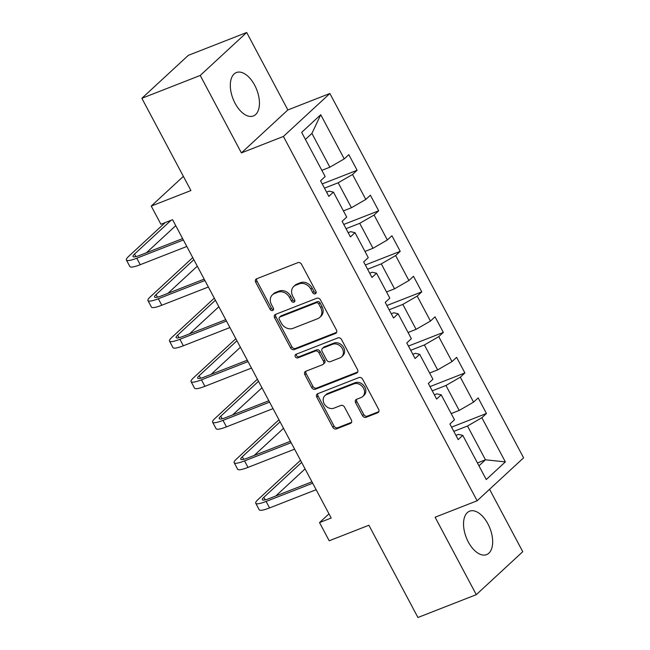 <?xml version="1.0" encoding="UTF-8"?>
<svg xmlns="http://www.w3.org/2000/svg" width="650" height="650" viewBox="0 0 650 650"><rect width="100%" height="100%" fill="white"/><g stroke="black" fill="none" stroke-linecap="round" stroke-linejoin="round"><path stroke-width="0.97" d="M315.283 293.824A2.056 1.682 -132.8 0 0 315.941 291.411L301.527 264.306A2.933 2.405 -132.8 0 0 297.879 262.649L256.636 278.793A2.933 2.405 -132.8 0 0 256.002 279.191A2.933 2.405 -132.8 0 0 255.702 282.238L270.108 309.343A2.056 1.682 -132.8 0 0 273.317 308.084L271.456 304.582A9.393 7.703 -132.8 0 1 272.415 294.816A9.393 7.703 -132.8 0 1 274.446 293.548L277.883 292.199A9.393 7.703 -132.8 0 1 289.559 297.497L291.419 300.999A2.056 1.682 -132.8 0 0 294.629 299.748L292.76 296.238A9.393 7.703 -132.8 0 1 293.719 286.479A9.393 7.703 -132.8 0 1 295.758 285.212L299.195 283.863A9.393 7.703 -132.8 0 1 310.863 289.152L312.731 292.662A2.056 1.682 -132.8 0 0 315.283 293.824M487.898 523.851A23.319 12.699 68.6 0 0 469.609 511.192A23.319 12.699 68.6 0 0 468.309 541.962A23.319 12.699 68.6 0 0 486.606 554.613A23.319 12.699 68.6 0 0 487.898 523.851M254.67 85.199A23.319 12.699 68.6 0 0 236.373 72.548A23.319 12.699 68.6 0 0 235.081 103.309A23.319 12.699 68.6 0 0 253.37 115.968A23.319 12.699 68.6 0 0 254.67 85.199M362.473 415.634A2.933 2.405 -132.8 0 0 366.121 417.292L377.691 412.766A2.933 2.405 -132.8 0 0 378.332 412.368A2.933 2.405 -132.8 0 0 378.633 409.313L362.627 379.218A2.933 2.405 -132.8 0 0 358.979 377.561L317.736 393.705A2.933 2.405 -132.8 0 0 317.102 394.103A2.933 2.405 -132.8 0 0 316.802 397.15L332.8 427.253A2.933 2.405 -132.8 0 0 336.448 428.902L350.431 423.434A2.933 2.405 -132.8 0 0 351.065 423.036A2.933 2.405 -132.8 0 0 351.366 419.989L344.516 407.103A2.933 2.405 -132.8 0 0 340.868 405.454L333.938 408.159A7.849 6.435 -132.8 0 1 324.813 404.763A7.849 6.435 -132.8 0 1 324.976 395.574A7.849 6.435 -132.8 0 1 326.682 394.517L353.827 383.89A7.849 6.435 -132.8 0 1 362.952 387.286A7.849 6.435 -132.8 0 1 362.789 396.476A7.849 6.435 -132.8 0 1 361.083 397.54L356.558 399.311A2.933 2.405 -132.8 0 0 355.924 399.701A2.933 2.405 -132.8 0 0 355.623 402.756L362.473 415.634L363.732 414.473A2.933 2.405 -132.8 0 0 367.38 416.13L378.828 411.653M200.224 75.457L241.402 152.896L287.861 109.939L246.691 32.5L200.224 75.457L141.862 98.296L190.913 190.548L151.231 206.074L160.907 224.266L172.575 219.7L331.199 518.017L319.524 522.592L329.201 540.776L368.883 525.249L417.934 617.5L476.288 594.661L522.754 551.704L489.564 489.288M241.402 152.896L283.416 136.451L477.132 500.776L435.11 517.221L476.288 594.661M335.514 333.434A2.933 2.405 -132.8 0 0 336.148 333.036A2.933 2.405 -132.8 0 0 336.448 329.989L320.45 299.886A2.933 2.405 -132.8 0 0 316.802 298.236L275.559 314.373A2.933 2.405 -132.8 0 0 274.918 314.771A2.933 2.405 -132.8 0 0 274.617 317.826L290.623 347.921A2.933 2.405 -132.8 0 0 294.271 349.578L335.514 333.434L336.594 332.434M341.534 339.552L357.541 369.655A2.933 2.405 -132.8 0 1 357.24 372.702A2.933 2.405 -132.8 0 1 356.606 373.1L315.364 389.236A2.933 2.405 -132.8 0 1 311.716 387.587L304.866 374.701A2.933 2.405 -132.8 0 1 305.167 371.654A2.933 2.405 -132.8 0 1 305.801 371.256L322.53 364.715A2.933 2.405 -132.8 0 0 323.164 364.317A2.933 2.405 -132.8 0 0 323.464 361.262L318.914 352.723A2.933 2.405 -132.8 0 0 315.266 351.065L297.854 357.882A2.056 1.682 -132.8 0 1 295.961 354.307L337.886 337.902A2.933 2.405 -132.8 0 1 341.534 339.552M141.862 98.296L188.329 55.339L246.691 32.5M283.416 136.451L329.883 93.494L523.599 457.819L477.132 500.776M451.555 427.139L486.444 413.489L478.156 397.898L473.574 402.131L460.306 377.187L464.888 372.946L456.601 357.354L452.018 361.595L438.75 336.651L443.332 332.41L435.045 316.818L430.462 321.059L417.194 296.108L421.777 291.874L413.489 276.283L408.907 280.516L395.639 255.572L400.221 251.331L391.934 235.739L387.351 239.98L374.083 215.028L378.674 210.795L370.378 195.203L365.796 199.436L352.536 174.493L357.118 170.259L348.822 154.668L344.24 158.901L320.751 114.725L301.665 132.373L325.154 176.548L320.572 180.789L328.859 196.381L333.442 192.14L329.127 191.149L326.609 192.14M486.444 413.489L481.861 417.723L505.351 461.898L486.257 479.546L462.776 435.37L458.185 439.611L449.898 424.019L454.48 419.778L441.22 394.834L436.629 399.067L428.342 383.476L432.924 379.243L419.664 354.291L415.082 358.532L406.786 342.94L411.369 338.699L398.109 313.755L393.526 317.996L385.231 302.404L389.821 298.163L376.553 273.219L371.971 277.452L363.675 261.861L368.266 257.627L354.998 232.676L350.415 236.917L342.127 221.325L346.71 217.084L333.442 192.14M432.258 390.837L445.949 385.483L459.209 410.434L451.181 413.571M434.379 394.834L436.906 393.843L441.22 394.834M459.209 410.434L473.574 402.131M445.949 385.483L460.306 377.187M410.702 350.301L424.393 344.947L437.653 369.891L429.626 373.035M412.823 354.291L415.35 353.308L419.664 354.291M437.653 369.891L452.018 361.595M424.393 344.947L438.75 336.651M389.147 309.766L402.838 304.403L416.098 329.355L408.07 332.499M391.267 313.755L393.794 312.764L398.109 313.755M416.098 329.355L430.462 321.059M402.838 304.403L417.194 296.108M367.591 269.222L381.282 263.868L394.542 288.811L386.514 291.956M369.712 273.211L372.239 272.228L376.553 273.219M394.542 288.811L408.907 280.516M381.282 263.868L395.639 255.572M346.036 228.686L359.726 223.332L372.994 248.276L364.959 251.42M348.156 232.676L350.683 231.693L354.998 232.676M372.994 248.276L387.351 239.98M359.726 223.332L374.083 215.028M324.48 188.151L338.171 182.788L351.439 207.74L343.411 210.876M351.439 207.74L365.796 199.436M338.171 182.788L352.536 174.493M320.751 114.725L311.919 133.421L329.883 167.196L321.856 170.341M329.883 167.196L344.24 158.901M287.861 109.939L329.883 93.494M328.981 513.849L319.524 522.592M183.373 176.361L151.231 206.074M311.919 133.421L305.419 139.425M477.433 462.946L485.461 459.802L467.496 426.026L453.814 431.381M478.961 465.814L485.461 459.802L505.351 461.898M455.934 435.37L458.461 434.379L462.776 435.37M467.496 426.026L481.861 417.723M322.229 183.909L357.118 170.259M343.785 224.445L378.674 210.795M365.341 264.989L400.221 251.331M386.896 305.524L421.777 291.874M408.452 346.06L443.332 332.41M429.999 386.604L464.888 372.946M316.16 292.752A2.056 1.682 -132.8 0 1 313.983 291.501L312.122 287.999A9.393 7.703 -132.8 0 0 300.446 282.701L299.195 283.863M293.719 286.479L294.978 285.317A9.393 7.703 -132.8 0 1 297.009 284.05L300.446 282.701M272.415 294.816L273.666 293.654A9.393 7.703 -132.8 0 1 275.706 292.386L279.142 291.046A9.393 7.703 -132.8 0 1 290.81 296.335L292.679 299.845A2.056 1.682 -132.8 0 0 294.856 301.096M256.758 278.744A2.933 2.405 -132.8 0 0 256.953 281.076L271.367 308.181A2.056 1.682 -132.8 0 0 273.544 309.433M275.681 314.324A2.933 2.405 -132.8 0 0 275.876 316.664L291.882 346.759A2.933 2.405 -132.8 0 0 295.531 348.416L336.643 332.321M318.727 303.948A2.056 1.682 -132.8 0 0 316.176 302.794L279.971 316.964A2.056 1.682 -132.8 0 0 279.321 319.377L281.287 323.074A9.393 7.703 -132.8 0 0 292.955 328.364L317.704 318.679A9.393 7.703 -132.8 0 0 319.735 317.411A9.393 7.703 -132.8 0 0 320.694 307.645L318.727 303.948L319.987 302.786A2.056 1.682 -132.8 0 0 317.436 301.632L316.176 302.794M279.533 317.241L280.784 316.079A2.056 1.682 -132.8 0 1 281.231 315.803L317.436 301.632M319.735 317.411L320.994 316.249A9.393 7.703 -132.8 0 0 321.953 306.491L320.694 307.645M319.987 302.786L321.953 306.491M357.736 371.987L316.615 388.082L315.364 389.236M305.923 371.207A2.933 2.405 -132.8 0 0 306.118 373.547L312.967 386.425A2.933 2.405 -132.8 0 0 316.615 388.082M323.164 364.317L324.415 363.155A2.933 2.405 -132.8 0 0 324.716 360.1L320.174 351.561A2.933 2.405 -132.8 0 0 316.526 349.903L299.114 356.72L297.854 357.882M296.343 354.152A2.056 1.682 -132.8 0 0 299.114 356.72M339.885 357.914A7.849 6.435 -132.8 0 0 341.583 356.858A7.849 6.435 -132.8 0 0 341.746 347.669A7.849 6.435 -132.8 0 0 332.629 344.273L323.058 348.018A2.933 2.405 -132.8 0 0 322.424 348.408A2.933 2.405 -132.8 0 0 322.124 351.463L326.666 360.011A2.933 2.405 -132.8 0 0 330.314 361.66L339.885 357.914M341.583 356.858L342.842 355.696A7.849 6.435 -132.8 0 0 343.005 346.507A7.849 6.435 -132.8 0 0 333.881 343.111L332.629 344.273M322.424 348.408L323.684 347.254A2.933 2.405 -132.8 0 1 324.317 346.856L333.881 343.111M356.688 399.262A2.933 2.405 -132.8 0 0 356.882 401.594L363.732 414.473M362.789 396.476L364.041 395.314A7.849 6.435 -132.8 0 0 364.211 386.124A7.849 6.435 -132.8 0 0 355.087 382.728L353.827 383.89M324.976 395.574L326.235 394.42A7.849 6.435 -132.8 0 1 327.933 393.356L355.087 382.728M317.858 393.656A2.933 2.405 -132.8 0 0 318.053 395.988L334.059 426.091A2.933 2.405 -132.8 0 0 337.707 427.741L351.561 422.321M165.23 222.576L128.692 256.352A22.417 3.924 -28 0 0 126.401 260.024A22.417 3.924 -28 0 0 136.776 258.213L183.357 239.98M126.401 260.024L129.854 266.524A22.417 3.924 -28 0 0 140.229 264.704L186.81 246.472M182.626 238.591L139.921 255.304A14.95 2.616 152 0 1 132.998 256.514A14.95 2.616 152 0 1 134.526 254.069L171.064 220.293M146.421 252.761L175.744 225.656M192.733 257.611L150.248 296.887A22.417 3.924 -28 0 0 147.956 300.568A22.417 3.924 -28 0 0 158.332 298.748L204.912 280.516M147.956 300.568L151.409 307.06A22.417 3.924 -28 0 0 161.785 305.24L208.366 287.016M204.173 279.134L161.476 295.848A14.95 2.616 152 0 1 154.554 297.058A14.95 2.616 152 0 1 156.081 294.604L193.846 259.699M167.976 293.296L197.299 266.191M214.289 298.147L171.803 337.431A22.417 3.924 -28 0 0 169.512 341.104A22.417 3.924 -28 0 0 179.888 339.284L226.468 321.059M169.512 341.104L172.965 347.604A22.417 3.924 -28 0 0 183.341 345.784L229.921 327.551M225.729 319.67L183.024 336.383A14.95 2.616 152 0 1 176.109 337.594A14.95 2.616 152 0 1 177.637 335.148L215.394 300.235M189.532 333.84L218.855 306.735M235.844 338.691L193.351 377.967A22.417 3.924 -28 0 0 191.067 381.639A22.417 3.924 -28 0 0 201.443 379.827L248.024 361.595M191.067 381.639L194.521 388.139A22.417 3.924 -28 0 0 204.896 386.319L251.477 368.095M247.284 360.206L204.579 376.919A14.95 2.616 152 0 1 197.665 378.137A14.95 2.616 152 0 1 199.192 375.684L236.949 340.771M211.088 374.376L240.411 347.271M257.4 379.226L214.906 418.511A22.417 3.924 -28 0 0 212.623 422.183A22.417 3.924 -28 0 0 222.999 420.363L269.579 402.131M212.623 422.183L216.076 428.675A22.417 3.924 -28 0 0 226.452 426.863L273.033 408.631M268.84 400.749L226.135 417.462A14.95 2.616 152 0 1 219.221 418.673A14.95 2.616 152 0 1 220.748 416.219L258.505 381.314M232.643 414.911L261.958 387.806M278.956 419.762L236.462 459.046A22.417 3.924 -28 0 0 234.179 462.719A22.417 3.924 -28 0 0 244.554 460.899L291.135 442.674M234.179 462.719L237.632 469.219A22.417 3.924 -28 0 0 248.007 467.399L294.588 449.166M290.396 441.285L247.691 457.998A14.95 2.616 152 0 1 240.776 459.209A14.95 2.616 152 0 1 242.296 456.763L280.061 421.85M254.199 455.455L283.514 428.35M300.511 460.306L258.017 499.582A22.417 3.924 -28 0 0 255.734 503.254A22.417 3.924 -28 0 0 266.11 501.442L312.691 483.21M255.734 503.254L259.188 509.754A22.417 3.924 -28 0 0 269.563 507.934L316.144 489.71M311.951 481.821L269.246 498.534A14.95 2.616 152 0 1 262.332 499.753A14.95 2.616 152 0 1 263.851 497.299L301.616 462.394M275.754 495.991L305.069 468.886M312.122 287.999L310.863 289.152M297.009 284.05L295.758 285.212M292.679 299.845L291.419 300.999M290.81 296.335L289.559 297.497M279.142 291.046L277.883 292.199M275.706 292.386L274.446 293.548M271.367 308.181L270.108 309.343M256.953 281.076L255.702 282.238M313.983 291.501L312.731 292.662M295.531 348.416L294.271 349.578M291.882 346.759L290.623 347.921M275.876 316.664L274.617 317.826M281.231 315.803L279.971 316.964M357.687 372.101L356.606 373.1M312.967 386.425L311.716 387.587M306.118 373.547L304.866 374.701M324.716 360.1L323.464 361.262M320.174 351.561L318.914 352.723M316.526 349.903L315.266 351.065M324.317 346.856L323.058 348.018M356.882 401.594L355.623 402.756M327.933 393.356L326.682 394.517M351.512 422.435L350.431 423.434M337.707 427.741L336.448 428.902M334.059 426.091L332.8 427.253M318.053 395.988L316.802 397.15M378.771 411.767L377.691 412.766M367.38 416.13L366.121 417.292M136.776 258.213L140.229 264.704M134.526 254.069L135.882 256.62M158.332 298.748L161.785 305.24M156.081 294.604L157.438 297.164M179.888 339.284L183.341 345.784M177.637 335.148L178.994 337.699M201.443 379.827L204.896 386.319M199.192 375.684L200.549 378.235M222.999 420.363L226.452 426.863M220.748 416.219L222.105 418.779M244.554 460.899L248.007 467.399M242.296 456.763L243.661 459.314M266.11 501.442L269.563 507.934M263.851 497.299L265.208 499.858"/></g></svg>
